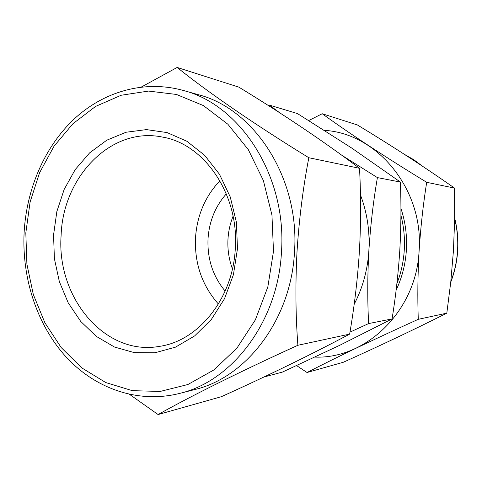 <?xml version="1.0" encoding="UTF-8"?>
<svg xmlns="http://www.w3.org/2000/svg" width="482" height="482" viewBox="0 0 482 482"><rect width="100%" height="100%" fill="white"/><g stroke="black" fill="none" stroke-linecap="round" stroke-linejoin="round"><path stroke-width="0.72" d="M324.452 130.381C377.051 133.195 423.979 189.45 419.081 250.947C416.388 310.944 365.971 359.162 314.963 357.096M307.034 372.508L343.268 362.277C380.027 345.757 414.538 329.387 446.814 313.161L418.274 319.313C374.05 339.328 336.972 357.06 307.034 372.508L296.617 365.603M418.274 319.313C417.478 297.382 417.755 274.595 419.105 250.953C420.659 227.245 423.19 204.362 426.684 182.304C385.082 156.891 350.257 134.038 322.211 113.734L308.751 120.542M446.814 313.161L450.76 282.066L453.442 250.718L454.659 219.298L454.58 188.119L426.684 182.304M400.928 215.37C403.85 226.715 404.964 238.289 404.271 250.086C403.536 261.756 401.072 272.951 396.885 283.663M400.928 208.429C405.392 221.865 407.206 235.746 406.38 250.08C405.464 264.257 402.048 277.62 396.12 290.176M226.329 193.848C215.285 206.398 209.182 221.407 208.025 238.861C207.206 258.912 212.917 276.325 225.148 291.092M233.077 216.225C230.143 223.564 228.444 231.233 227.974 239.229C227.432 249.489 228.92 259.376 232.438 268.89M235.306 248.284C239.168 194.336 204.229 143.787 162.247 137.039C111.041 126.374 62.895 176.984 61.118 235.349C56.352 297.267 104.907 356.481 159.717 346.335C198.644 340.81 233.077 298.213 235.306 248.284M219.913 180.768C205.145 196.421 197.011 215.496 195.499 237.988C194.493 263.66 202.133 285.669 218.418 304.015M237.481 248.658L236.397 222.22L230.239 196.909L219.424 174.201L204.663 155.325L186.871 141.25L167.103 132.586L146.468 129.604L126.037 132.249L106.799 140.19L89.622 152.872L75.216 169.574L64.154 189.45L56.846 211.574L53.556 234.981L54.4 258.665L59.346 281.621L68.227 302.859L80.723 321.428L96.358 336.418L114.505 347.046L134.382 352.643L155.053 352.746L175.496 347.148L194.601 335.942L211.273 319.554L224.492 298.768L233.427 274.68L237.481 248.658M179.485 393.457L194.511 389.619C246.495 377.551 291.297 319.265 294.514 251.628C299.786 178.141 254.327 108.751 198.084 94.617L183.154 90.411C144.016 79.614 103.166 91.785 73.686 119.44C44.29 147.384 26.462 189.342 24.1 232.728C21.901 278.584 37.048 324.976 66.022 356.879C95.075 388.492 137.846 403.862 179.485 393.457C232.414 381.196 278.198 321.319 281.488 251.712C286.88 176.075 240.428 104.769 183.154 90.411M177.147 67.45L238.843 87.14C283.302 114.228 323.53 141.286 359.53 168.296C360.982 195.969 360.934 223.654 359.397 251.351C357.614 279.114 354.36 306.709 349.637 334.116C311.161 354.565 268.402 375.424 221.358 396.692L158.096 414.55C189.595 396.788 240.157 371.55 297.882 345.281C295.605 315.487 295.315 284.314 297.008 251.773C299.105 219.141 303.045 187.793 308.829 157.728C254.586 124.428 206.82 91.417 177.147 67.45L141.401 87.001M129.622 394.433L158.096 414.55M322.211 113.734L357.403 124.965C392.131 146.004 424.528 167.055 454.58 188.119M279.922 112.951L269.33 105.082L297.442 113.565L351.432 147.866L400.385 182.051C401.295 204.772 401.09 227.618 399.783 250.586C398.295 273.553 395.728 296.334 392.071 318.921L339.696 345.317L282.446 372.08L263.841 377.038M400.385 182.051L377.406 177.605C373.357 201.108 370.513 225.492 368.869 250.748C367.483 275.999 367.404 300.28 368.628 323.573L392.071 318.921M368.628 323.573L349.962 332.146M342.027 155.403L377.406 177.605M360.434 194.855C367.139 212.67 369.953 231.3 368.869 250.748C367.633 269.944 362.729 287.79 354.168 304.275M349.637 334.116L297.882 345.281M359.53 168.296L308.829 157.728M450.797 281.717C454.604 271.746 456.858 261.371 457.551 250.592C458.207 239.753 457.243 229.095 454.671 218.617M25.817 232.914L26.902 264.166L33.318 294.52L44.874 322.735L61.202 347.582L81.765 367.893L105.793 382.569L132.321 390.661L160.151 391.444L187.896 384.516L214.044 369.857L237.036 347.956L255.376 319.825L267.823 286.977L273.487 251.339L271.956 215.099L263.353 180.497L248.302 149.625L227.865 124.229L203.41 105.588L176.454 94.454L148.558 91.074L121.169 95.249L95.587 106.42L72.915 123.747L54.026 146.215L39.596 172.707L30.095 202.012L25.817 232.914M422.328 166.097L413.628 159.638L404.338 154.306M454.677 218.111C457.358 228.745 458.364 239.566 457.695 250.58C456.99 261.533 454.677 272.065 450.748 282.175M422.594 166.272L413.743 159.693L404.284 154.27"/></g></svg>
